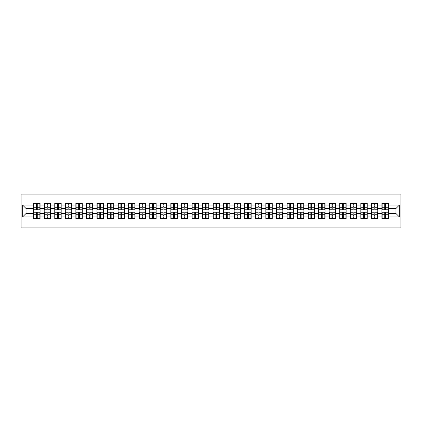 <?xml version="1.0" encoding="UTF-8"?>
<svg xmlns="http://www.w3.org/2000/svg" width="422" height="422" viewBox="0 0 422 422"><rect width="100%" height="100%" fill="white"/><g stroke="black" fill="none" stroke-linecap="round" stroke-linejoin="round"><path stroke-width="0.63" d="M21.1 227.912L400.9 227.912L400.9 194.088L21.1 194.088L21.1 227.912M395.963 213.506L395.963 208.494L388.351 208.494L388.351 213.506L395.963 213.506L399.344 216.887L399.344 205.113L388.351 205.113L388.351 203.357L381.926 203.357L381.926 208.494L377.796 208.494L377.796 213.506L381.926 213.506L381.926 208.494M399.344 216.887L388.351 216.887L388.351 218.643L381.926 218.643L381.926 216.887L377.796 216.887L377.796 218.643L371.371 218.643L371.371 216.887L367.245 216.887L367.245 218.643L360.815 218.643L360.815 216.887L356.69 216.887L356.69 218.643L350.26 218.643L350.26 216.887L346.135 216.887L346.135 218.643L339.71 218.643L339.71 216.887L335.58 216.887L335.58 218.643L329.155 218.643L329.155 216.887L325.03 216.887L325.03 218.643L318.599 218.643L318.599 216.887L314.474 216.887L314.474 218.643L308.049 218.643L308.049 216.887L303.919 216.887L303.919 218.643L297.494 218.643L297.494 216.887L293.369 216.887L293.369 218.643L286.939 218.643L286.939 216.887L282.814 216.887L282.814 218.643L276.384 218.643L276.384 216.887L272.259 216.887L272.259 218.643L265.834 218.643L265.834 216.887L261.703 216.887L261.703 218.643L255.278 218.643L255.278 216.887L251.153 216.887L251.153 218.643L244.723 218.643L244.723 216.887L240.598 216.887L240.598 218.643L234.173 218.643L234.173 216.887L230.043 216.887L230.043 218.643L223.618 218.643L223.618 216.887L219.493 216.887L219.493 218.643L213.063 218.643L213.063 216.887L208.937 216.887L208.937 218.643L202.507 218.643L202.507 216.887L198.382 216.887L198.382 218.643L191.957 218.643L191.957 216.887L187.827 216.887L187.827 218.643L181.402 218.643L181.402 216.887L177.277 216.887L177.277 218.643L170.847 218.643L170.847 216.887L166.722 216.887L166.722 218.643L160.297 218.643L160.297 216.887L156.166 216.887L156.166 218.643L149.741 218.643L149.741 216.887L145.616 216.887L145.616 218.643L139.186 218.643L139.186 216.887L135.061 216.887L135.061 218.643L128.631 218.643L128.631 216.887L124.506 216.887L124.506 218.643L118.081 218.643L118.081 216.887L113.951 216.887L113.951 218.643L107.526 218.643L107.526 216.887L103.401 216.887L103.401 218.643L96.97 218.643L96.97 216.887L92.845 216.887L92.845 218.643L86.42 218.643L86.42 216.887L82.29 216.887L82.29 218.643L75.865 218.643L75.865 216.887L71.74 216.887L71.74 218.643L65.31 218.643L65.31 216.887L61.185 216.887L61.185 218.643L54.754 218.643L54.754 216.887L50.629 216.887L50.629 218.643L44.204 218.643L44.204 216.887L40.074 216.887L40.074 218.643L33.649 218.643L33.649 216.887L22.656 216.887L22.656 205.113L33.649 205.113L33.649 208.494L26.037 208.494L26.037 213.506L33.649 213.506L33.649 208.494M381.926 205.113L377.796 205.113L377.796 203.357L371.371 203.357L371.371 205.113L367.245 205.113L367.245 203.357L360.815 203.357L360.815 205.113L356.69 205.113L356.69 203.357L350.26 203.357L350.26 205.113L346.135 205.113L346.135 203.357L339.71 203.357L339.71 205.113L335.58 205.113L335.58 203.357L329.155 203.357L329.155 205.113L325.03 205.113L325.03 203.357L318.599 203.357L318.599 205.113L314.474 205.113L314.474 203.357L308.049 203.357L308.049 205.113L303.919 205.113L303.919 203.357L297.494 203.357L297.494 205.113L293.369 205.113L293.369 203.357L286.939 203.357L286.939 205.113L282.814 205.113L282.814 203.357L276.384 203.357L276.384 205.113L272.259 205.113L272.259 203.357L265.834 203.357L265.834 205.113L261.703 205.113L261.703 203.357L255.278 203.357L255.278 205.113L251.153 205.113L251.153 203.357L244.723 203.357L244.723 205.113L240.598 205.113L240.598 203.357L234.173 203.357L234.173 205.113L230.043 205.113L230.043 203.357L223.618 203.357L223.618 205.113L219.493 205.113L219.493 203.357L213.063 203.357L213.063 205.113L208.937 205.113L208.937 203.357L202.507 203.357L202.507 205.113L198.382 205.113L198.382 203.357L191.957 203.357L191.957 205.113L187.827 205.113L187.827 203.357L181.402 203.357L181.402 205.113L177.277 205.113L177.277 203.357L170.847 203.357L170.847 205.113L166.722 205.113L166.722 203.357L160.297 203.357L160.297 205.113L156.166 205.113L156.166 203.357L149.741 203.357L149.741 205.113L145.616 205.113L145.616 203.357L139.186 203.357L139.186 205.113L135.061 205.113L135.061 203.357L128.631 203.357L128.631 205.113L124.506 205.113L124.506 203.357L118.081 203.357L118.081 205.113L113.951 205.113L113.951 203.357L107.526 203.357L107.526 205.113L103.401 205.113L103.401 203.357L96.97 203.357L96.97 205.113L92.845 205.113L92.845 203.357L86.42 203.357L86.42 205.113L82.29 205.113L82.29 203.357L75.865 203.357L75.865 205.113L71.74 205.113L71.74 203.357L65.31 203.357L65.31 205.113L61.185 205.113L61.185 203.357L54.754 203.357L54.754 205.113L50.629 205.113L50.629 203.357L44.204 203.357L44.204 205.113L40.074 205.113L40.074 203.357L33.649 203.357L33.649 205.113M381.926 213.506L381.926 216.887M377.796 213.506L377.796 216.887M377.796 205.113L377.796 208.494M367.245 213.506L371.371 213.506L371.371 208.494L367.245 208.494L367.245 216.887M371.371 213.506L371.371 216.887M371.371 205.113L371.371 208.494M367.245 205.113L367.245 208.494M356.69 213.506L360.815 213.506L360.815 208.494L356.69 208.494L356.69 216.887M360.815 213.506L360.815 216.887M360.815 205.113L360.815 208.494M356.69 205.113L356.69 208.494M346.135 213.506L350.26 213.506L350.26 208.494L346.135 208.494L346.135 216.887M350.26 213.506L350.26 216.887M350.26 205.113L350.26 208.494M346.135 205.113L346.135 208.494M335.58 213.506L339.71 213.506L339.71 208.494L335.58 208.494L335.58 216.887M339.71 213.506L339.71 216.887M339.71 205.113L339.71 208.494M335.58 205.113L335.58 208.494M325.03 213.506L329.155 213.506L329.155 208.494L325.03 208.494L325.03 216.887M329.155 213.506L329.155 216.887M329.155 205.113L329.155 208.494M325.03 205.113L325.03 208.494M314.474 213.506L318.599 213.506L318.599 208.494L314.474 208.494L314.474 216.887M318.599 213.506L318.599 216.887M318.599 205.113L318.599 208.494M314.474 205.113L314.474 208.494M303.919 213.506L308.049 213.506L308.049 208.494L303.919 208.494L303.919 216.887M308.049 213.506L308.049 216.887M308.049 205.113L308.049 208.494M303.919 205.113L303.919 208.494M293.369 213.506L297.494 213.506L297.494 208.494L293.369 208.494L293.369 216.887M297.494 213.506L297.494 216.887M297.494 205.113L297.494 208.494M293.369 205.113L293.369 208.494M282.814 213.506L286.939 213.506L286.939 208.494L282.814 208.494L282.814 216.887M286.939 213.506L286.939 216.887M286.939 205.113L286.939 208.494M282.814 205.113L282.814 208.494M272.259 213.506L276.384 213.506L276.384 208.494L272.259 208.494L272.259 216.887M276.384 213.506L276.384 216.887M276.384 205.113L276.384 208.494M272.259 205.113L272.259 208.494M261.703 213.506L265.834 213.506L265.834 208.494L261.703 208.494L261.703 216.887M265.834 213.506L265.834 216.887M265.834 205.113L265.834 208.494M261.703 205.113L261.703 208.494M251.153 213.506L255.278 213.506L255.278 208.494L251.153 208.494L251.153 216.887M255.278 213.506L255.278 216.887M255.278 205.113L255.278 208.494M251.153 205.113L251.153 208.494M240.598 213.506L244.723 213.506L244.723 208.494L240.598 208.494L240.598 216.887M244.723 213.506L244.723 216.887M244.723 205.113L244.723 208.494M240.598 205.113L240.598 208.494M230.043 213.506L234.173 213.506L234.173 208.494L230.043 208.494L230.043 216.887M234.173 213.506L234.173 216.887M234.173 205.113L234.173 208.494M230.043 205.113L230.043 208.494M219.493 213.506L223.618 213.506L223.618 208.494L219.493 208.494L219.493 216.887M223.618 213.506L223.618 216.887M223.618 205.113L223.618 208.494M219.493 205.113L219.493 208.494M208.937 213.506L213.063 213.506L213.063 208.494L208.937 208.494L208.937 216.887M213.063 213.506L213.063 216.887M213.063 205.113L213.063 208.494M208.937 205.113L208.937 208.494M198.382 213.506L202.507 213.506L202.507 208.494L198.382 208.494L198.382 216.887M202.507 213.506L202.507 216.887M202.507 205.113L202.507 208.494M198.382 205.113L198.382 208.494M187.827 213.506L191.957 213.506L191.957 208.494L187.827 208.494L187.827 216.887M191.957 213.506L191.957 216.887M191.957 205.113L191.957 208.494M187.827 205.113L187.827 208.494M177.277 213.506L181.402 213.506L181.402 208.494L177.277 208.494L177.277 216.887M181.402 213.506L181.402 216.887M181.402 205.113L181.402 208.494M177.277 205.113L177.277 208.494M166.722 213.506L170.847 213.506L170.847 208.494L166.722 208.494L166.722 216.887M170.847 213.506L170.847 216.887M170.847 205.113L170.847 208.494M166.722 205.113L166.722 208.494M156.166 213.506L160.297 213.506L160.297 208.494L156.166 208.494L156.166 216.887M160.297 213.506L160.297 216.887M160.297 205.113L160.297 208.494M156.166 205.113L156.166 208.494M145.616 213.506L149.741 213.506L149.741 208.494L145.616 208.494L145.616 216.887M149.741 213.506L149.741 216.887M149.741 205.113L149.741 208.494M145.616 205.113L145.616 208.494M135.061 213.506L139.186 213.506L139.186 208.494L135.061 208.494L135.061 216.887M139.186 213.506L139.186 216.887M139.186 205.113L139.186 208.494M135.061 205.113L135.061 208.494M124.506 213.506L128.631 213.506L128.631 208.494L124.506 208.494L124.506 216.887M128.631 213.506L128.631 216.887M128.631 205.113L128.631 208.494M124.506 205.113L124.506 208.494M113.951 213.506L118.081 213.506L118.081 208.494L113.951 208.494L113.951 216.887M118.081 213.506L118.081 216.887M118.081 205.113L118.081 208.494M113.951 205.113L113.951 208.494M103.401 213.506L107.526 213.506L107.526 208.494L103.401 208.494L103.401 216.887M107.526 213.506L107.526 216.887M107.526 205.113L107.526 208.494M103.401 205.113L103.401 208.494M92.845 213.506L96.97 213.506L96.97 208.494L92.845 208.494L92.845 216.887M96.97 213.506L96.97 216.887M96.97 205.113L96.97 208.494M92.845 205.113L92.845 208.494M82.29 213.506L86.42 213.506L86.42 208.494L82.29 208.494L82.29 216.887M86.42 213.506L86.42 216.887M86.42 205.113L86.42 208.494M82.29 205.113L82.29 208.494M71.74 213.506L75.865 213.506L75.865 208.494L71.74 208.494L71.74 216.887M75.865 213.506L75.865 216.887M75.865 205.113L75.865 208.494M71.74 205.113L71.74 208.494M61.185 213.506L65.31 213.506L65.31 208.494L61.185 208.494L61.185 216.887M65.31 213.506L65.31 216.887M65.31 205.113L65.31 208.494M61.185 205.113L61.185 208.494M50.629 213.506L54.754 213.506L54.754 208.494L50.629 208.494L50.629 216.887M54.754 213.506L54.754 216.887M54.754 205.113L54.754 208.494M50.629 205.113L50.629 208.494M40.074 213.506L44.204 213.506L44.204 208.494L40.074 208.494L40.074 216.887M44.204 213.506L44.204 216.887M44.204 205.113L44.204 208.494M40.074 205.113L40.074 208.494M33.649 213.506L33.649 216.887M26.037 213.506L22.656 216.887M22.656 205.113L26.037 208.494M388.351 213.506L388.351 216.887M388.351 205.113L388.351 208.494M399.344 205.113L395.963 208.494M39.874 203.357L39.874 209.85L37.268 209.85L37.268 203.357M36.456 203.357L36.456 209.85L33.855 209.85L33.855 203.357M36.456 204.232L37.268 204.232M37.268 206.738L36.456 206.738M33.855 218.643L33.855 212.15L36.456 212.15L36.456 218.643M37.268 218.643L37.268 212.15L39.874 212.15L39.874 218.643M37.268 217.768L36.456 217.768M36.456 215.262L37.268 215.262M50.429 203.357L50.429 209.85L47.823 209.85L47.823 203.357M47.011 203.357L47.011 209.85L44.405 209.85L44.405 203.357M47.011 204.232L47.823 204.232M47.823 206.738L47.011 206.738M60.979 203.357L60.979 209.85L58.378 209.85L58.378 203.357M57.566 203.357L57.566 209.85L54.96 209.85L54.96 203.357M57.566 204.232L58.378 204.232M58.378 206.738L57.566 206.738M71.534 203.357L71.534 209.85L68.928 209.85L68.928 203.357M68.116 203.357L68.116 209.85L65.516 209.85L65.516 203.357M68.116 204.232L68.928 204.232M68.928 206.738L68.116 206.738M82.09 203.357L82.09 209.85L79.484 209.85L79.484 203.357M78.671 203.357L78.671 209.85L76.065 209.85L76.065 203.357M78.671 204.232L79.484 204.232M79.484 206.738L78.671 206.738M92.645 203.357L92.645 209.85L90.039 209.85L90.039 203.357M89.227 203.357L89.227 209.85L86.621 209.85L86.621 203.357M89.227 204.232L90.039 204.232M90.039 206.738L89.227 206.738M44.405 218.643L44.405 212.15L47.011 212.15L47.011 218.643M47.823 218.643L47.823 212.15L50.429 212.15L50.429 218.643M47.823 217.768L47.011 217.768M47.011 215.262L47.823 215.262M54.96 218.643L54.96 212.15L57.566 212.15L57.566 218.643M58.378 218.643L58.378 212.15L60.979 212.15L60.979 218.643M58.378 217.768L57.566 217.768M57.566 215.262L58.378 215.262M65.516 218.643L65.516 212.15L68.116 212.15L68.116 218.643M68.928 218.643L68.928 212.15L71.534 212.15L71.534 218.643M68.928 217.768L68.116 217.768M68.116 215.262L68.928 215.262M76.065 218.643L76.065 212.15L78.671 212.15L78.671 218.643M79.484 218.643L79.484 212.15L82.09 212.15L82.09 218.643M79.484 217.768L78.671 217.768M78.671 215.262L79.484 215.262M86.621 218.643L86.621 212.15L89.227 212.15L89.227 218.643M90.039 218.643L90.039 212.15L92.645 212.15L92.645 218.643M90.039 217.768L89.227 217.768M89.227 215.262L90.039 215.262M103.195 203.357L103.195 209.85L100.589 209.85L100.589 203.357M99.782 203.357L99.782 209.85L97.176 209.85L97.176 203.357M99.782 204.232L100.589 204.232M100.589 206.738L99.782 206.738M97.176 218.643L97.176 212.15L99.782 212.15L99.782 218.643M100.589 218.643L100.589 212.15L103.195 212.15L103.195 218.643M100.589 217.768L99.782 217.768M99.782 215.262L100.589 215.262M113.75 203.357L113.75 209.85L111.144 209.85L111.144 203.357M110.332 203.357L110.332 209.85L107.731 209.85L107.731 203.357M110.332 204.232L111.144 204.232M111.144 206.738L110.332 206.738M107.731 218.643L107.731 212.15L110.332 212.15L110.332 218.643M111.144 218.643L111.144 212.15L113.75 212.15L113.75 218.643M111.144 217.768L110.332 217.768M110.332 215.262L111.144 215.262M124.305 203.357L124.305 209.85L121.7 209.85L121.7 203.357M120.887 203.357L120.887 209.85L118.281 209.85L118.281 203.357M120.887 204.232L121.7 204.232M121.7 206.738L120.887 206.738M118.281 218.643L118.281 212.15L120.887 212.15L120.887 218.643M121.7 218.643L121.7 212.15L124.305 212.15L124.305 218.643M121.7 217.768L120.887 217.768M120.887 215.262L121.7 215.262M134.855 203.357L134.855 209.85L132.255 209.85L132.255 203.357M131.442 203.357L131.442 209.85L128.837 209.85L128.837 203.357M131.442 204.232L132.255 204.232M132.255 206.738L131.442 206.738M128.837 218.643L128.837 212.15L131.442 212.15L131.442 218.643M132.255 218.643L132.255 212.15L134.855 212.15L134.855 218.643M132.255 217.768L131.442 217.768M131.442 215.262L132.255 215.262M145.411 203.357L145.411 209.85L142.805 209.85L142.805 203.357M141.992 203.357L141.992 209.85L139.392 209.85L139.392 203.357M141.992 204.232L142.805 204.232M142.805 206.738L141.992 206.738M139.392 218.643L139.392 212.15L141.992 212.15L141.992 218.643M142.805 218.643L142.805 212.15L145.411 212.15L145.411 218.643M142.805 217.768L141.992 217.768M141.992 215.262L142.805 215.262M155.966 203.357L155.966 209.85L153.36 209.85L153.36 203.357M152.548 203.357L152.548 209.85L149.942 209.85L149.942 203.357M152.548 204.232L153.36 204.232M153.36 206.738L152.548 206.738M149.942 218.643L149.942 212.15L152.548 212.15L152.548 218.643M153.36 218.643L153.36 212.15L155.966 212.15L155.966 218.643M153.36 217.768L152.548 217.768M152.548 215.262L153.36 215.262M166.521 203.357L166.521 209.85L163.915 209.85L163.915 203.357M163.103 203.357L163.103 209.85L160.497 209.85L160.497 203.357M163.103 204.232L163.915 204.232M163.915 206.738L163.103 206.738M160.497 218.643L160.497 212.15L163.103 212.15L163.103 218.643M163.915 218.643L163.915 212.15L166.521 212.15L166.521 218.643M163.915 217.768L163.103 217.768M163.103 215.262L163.915 215.262M177.071 203.357L177.071 209.85L174.465 209.85L174.465 203.357M173.658 203.357L173.658 209.85L171.052 209.85L171.052 203.357M173.658 204.232L174.465 204.232M174.465 206.738L173.658 206.738M171.052 218.643L171.052 212.15L173.658 212.15L173.658 218.643M174.465 218.643L174.465 212.15L177.071 212.15L177.071 218.643M174.465 217.768L173.658 217.768M173.658 215.262L174.465 215.262M187.626 203.357L187.626 209.85L185.021 209.85L185.021 203.357M184.208 203.357L184.208 209.85L181.608 209.85L181.608 203.357M184.208 204.232L185.021 204.232M185.021 206.738L184.208 206.738M181.608 218.643L181.608 212.15L184.208 212.15L184.208 218.643M185.021 218.643L185.021 212.15L187.626 212.15L187.626 218.643M185.021 217.768L184.208 217.768M184.208 215.262L185.021 215.262M198.182 203.357L198.182 209.85L195.576 209.85L195.576 203.357M194.764 203.357L194.764 209.85L192.158 209.85L192.158 203.357M194.764 204.232L195.576 204.232M195.576 206.738L194.764 206.738M192.158 218.643L192.158 212.15L194.764 212.15L194.764 218.643M195.576 218.643L195.576 212.15L198.182 212.15L198.182 218.643M195.576 217.768L194.764 217.768M194.764 215.262L195.576 215.262M208.732 203.357L208.732 209.85L206.131 209.85L206.131 203.357M205.319 203.357L205.319 209.85L202.713 209.85L202.713 203.357M205.319 204.232L206.131 204.232M206.131 206.738L205.319 206.738M202.713 218.643L202.713 212.15L205.319 212.15L205.319 218.643M206.131 218.643L206.131 212.15L208.732 212.15L208.732 218.643M206.131 217.768L205.319 217.768M205.319 215.262L206.131 215.262M219.287 203.357L219.287 209.85L216.681 209.85L216.681 203.357M215.869 203.357L215.869 209.85L213.268 209.85L213.268 203.357M215.869 204.232L216.681 204.232M216.681 206.738L215.869 206.738M213.268 218.643L213.268 212.15L215.869 212.15L215.869 218.643M216.681 218.643L216.681 212.15L219.287 212.15L219.287 218.643M216.681 217.768L215.869 217.768M215.869 215.262L216.681 215.262M229.842 203.357L229.842 209.85L227.236 209.85L227.236 203.357M226.424 203.357L226.424 209.85L223.818 209.85L223.818 203.357M226.424 204.232L227.236 204.232M227.236 206.738L226.424 206.738M223.818 218.643L223.818 212.15L226.424 212.15L226.424 218.643M227.236 218.643L227.236 212.15L229.842 212.15L229.842 218.643M227.236 217.768L226.424 217.768M226.424 215.262L227.236 215.262M240.392 203.357L240.392 209.85L237.792 209.85L237.792 203.357M236.979 203.357L236.979 209.85L234.374 209.85L234.374 203.357M236.979 204.232L237.792 204.232M237.792 206.738L236.979 206.738M234.374 218.643L234.374 212.15L236.979 212.15L236.979 218.643M237.792 218.643L237.792 212.15L240.392 212.15L240.392 218.643M237.792 217.768L236.979 217.768M236.979 215.262L237.792 215.262M250.948 203.357L250.948 209.85L248.342 209.85L248.342 203.357M247.535 203.357L247.535 209.85L244.929 209.85L244.929 203.357M247.535 204.232L248.342 204.232M248.342 206.738L247.535 206.738M244.929 218.643L244.929 212.15L247.535 212.15L247.535 218.643M248.342 218.643L248.342 212.15L250.948 212.15L250.948 218.643M248.342 217.768L247.535 217.768M247.535 215.262L248.342 215.262M261.503 203.357L261.503 209.85L258.897 209.85L258.897 203.357M258.085 203.357L258.085 209.85L255.479 209.85L255.479 203.357M258.085 204.232L258.897 204.232M258.897 206.738L258.085 206.738M255.479 218.643L255.479 212.15L258.085 212.15L258.085 218.643M258.897 218.643L258.897 212.15L261.503 212.15L261.503 218.643M258.897 217.768L258.085 217.768M258.085 215.262L258.897 215.262M272.058 203.357L272.058 209.85L269.452 209.85L269.452 203.357M268.64 203.357L268.64 209.85L266.034 209.85L266.034 203.357M268.64 204.232L269.452 204.232M269.452 206.738L268.64 206.738M266.034 218.643L266.034 212.15L268.64 212.15L268.64 218.643M269.452 218.643L269.452 212.15L272.058 212.15L272.058 218.643M269.452 217.768L268.64 217.768M268.64 215.262L269.452 215.262M282.608 203.357L282.608 209.85L280.008 209.85L280.008 203.357M279.195 203.357L279.195 209.85L276.589 209.85L276.589 203.357M279.195 204.232L280.008 204.232M280.008 206.738L279.195 206.738M276.589 218.643L276.589 212.15L279.195 212.15L279.195 218.643M280.008 218.643L280.008 212.15L282.608 212.15L282.608 218.643M280.008 217.768L279.195 217.768M279.195 215.262L280.008 215.262M293.163 203.357L293.163 209.85L290.558 209.85L290.558 203.357M289.745 203.357L289.745 209.85L287.145 209.85L287.145 203.357M289.745 204.232L290.558 204.232M290.558 206.738L289.745 206.738M287.145 218.643L287.145 212.15L289.745 212.15L289.745 218.643M290.558 218.643L290.558 212.15L293.163 212.15L293.163 218.643M290.558 217.768L289.745 217.768M289.745 215.262L290.558 215.262M303.719 203.357L303.719 209.85L301.113 209.85L301.113 203.357M300.3 203.357L300.3 209.85L297.695 209.85L297.695 203.357M300.3 204.232L301.113 204.232M301.113 206.738L300.3 206.738M297.695 218.643L297.695 212.15L300.3 212.15L300.3 218.643M301.113 218.643L301.113 212.15L303.719 212.15L303.719 218.643M301.113 217.768L300.3 217.768M300.3 215.262L301.113 215.262M314.269 203.357L314.269 209.85L311.668 209.85L311.668 203.357M310.856 203.357L310.856 209.85L308.25 209.85L308.25 203.357M310.856 204.232L311.668 204.232M311.668 206.738L310.856 206.738M308.25 218.643L308.25 212.15L310.856 212.15L310.856 218.643M311.668 218.643L311.668 212.15L314.269 212.15L314.269 218.643M311.668 217.768L310.856 217.768M310.856 215.262L311.668 215.262M324.824 203.357L324.824 209.85L322.218 209.85L322.218 203.357M321.411 203.357L321.411 209.85L318.805 209.85L318.805 203.357M321.411 204.232L322.218 204.232M322.218 206.738L321.411 206.738M318.805 218.643L318.805 212.15L321.411 212.15L321.411 218.643M322.218 218.643L322.218 212.15L324.824 212.15L324.824 218.643M322.218 217.768L321.411 217.768M321.411 215.262L322.218 215.262M335.379 203.357L335.379 209.85L332.773 209.85L332.773 203.357M331.961 203.357L331.961 209.85L329.355 209.85L329.355 203.357M331.961 204.232L332.773 204.232M332.773 206.738L331.961 206.738M329.355 218.643L329.355 212.15L331.961 212.15L331.961 218.643M332.773 218.643L332.773 212.15L335.379 212.15L335.379 218.643M332.773 217.768L331.961 217.768M331.961 215.262L332.773 215.262M345.934 203.357L345.934 209.85L343.329 209.85L343.329 203.357M342.516 203.357L342.516 209.85L339.91 209.85L339.91 203.357M342.516 204.232L343.329 204.232M343.329 206.738L342.516 206.738M339.91 218.643L339.91 212.15L342.516 212.15L342.516 218.643M343.329 218.643L343.329 212.15L345.934 212.15L345.934 218.643M343.329 217.768L342.516 217.768M342.516 215.262L343.329 215.262M356.484 203.357L356.484 209.85L353.884 209.85L353.884 203.357M353.072 203.357L353.072 209.85L350.466 209.85L350.466 203.357M353.072 204.232L353.884 204.232M353.884 206.738L353.072 206.738M350.466 218.643L350.466 212.15L353.072 212.15L353.072 218.643M353.884 218.643L353.884 212.15L356.484 212.15L356.484 218.643M353.884 217.768L353.072 217.768M353.072 215.262L353.884 215.262M367.04 203.357L367.04 209.85L364.434 209.85L364.434 203.357M363.622 203.357L363.622 209.85L361.021 209.85L361.021 203.357M363.622 204.232L364.434 204.232M364.434 206.738L363.622 206.738M361.021 218.643L361.021 212.15L363.622 212.15L363.622 218.643M364.434 218.643L364.434 212.15L367.04 212.15L367.04 218.643M364.434 217.768L363.622 217.768M363.622 215.262L364.434 215.262M377.595 203.357L377.595 209.85L374.989 209.85L374.989 203.357M374.177 203.357L374.177 209.85L371.571 209.85L371.571 203.357M374.177 204.232L374.989 204.232M374.989 206.738L374.177 206.738M371.571 218.643L371.571 212.15L374.177 212.15L374.177 218.643M374.989 218.643L374.989 212.15L377.595 212.15L377.595 218.643M374.989 217.768L374.177 217.768M374.177 215.262L374.989 215.262M388.145 203.357L388.145 209.85L385.544 209.85L385.544 203.357M384.732 203.357L384.732 209.85L382.126 209.85L382.126 203.357M384.732 204.232L385.544 204.232M385.544 206.738L384.732 206.738M382.126 218.643L382.126 212.15L384.732 212.15L384.732 218.643M385.544 218.643L385.544 212.15L388.145 212.15L388.145 218.643M385.544 217.768L384.732 217.768M384.732 215.262L385.544 215.262M36.456 207.761L33.855 207.761M36.456 209.766L33.855 209.766M39.874 207.761L37.268 207.761M39.874 209.766L37.268 209.766M37.268 214.239L39.874 214.239M37.268 212.234L39.874 212.234M33.855 214.239L36.456 214.239M33.855 212.234L36.456 212.234M47.011 207.761L44.405 207.761M47.011 209.766L44.405 209.766M50.429 207.761L47.823 207.761M50.429 209.766L47.823 209.766M57.566 207.761L54.96 207.761M57.566 209.766L54.96 209.766M60.979 207.761L58.378 207.761M60.979 209.766L58.378 209.766M68.116 207.761L65.516 207.761M68.116 209.766L65.516 209.766M71.534 207.761L68.928 207.761M71.534 209.766L68.928 209.766M78.671 207.761L76.065 207.761M78.671 209.766L76.065 209.766M82.09 207.761L79.484 207.761M82.09 209.766L79.484 209.766M89.227 207.761L86.621 207.761M89.227 209.766L86.621 209.766M92.645 207.761L90.039 207.761M92.645 209.766L90.039 209.766M47.823 214.239L50.429 214.239M47.823 212.234L50.429 212.234M44.405 214.239L47.011 214.239M44.405 212.234L47.011 212.234M58.378 214.239L60.979 214.239M58.378 212.234L60.979 212.234M54.96 214.239L57.566 214.239M54.96 212.234L57.566 212.234M68.928 214.239L71.534 214.239M68.928 212.234L71.534 212.234M65.516 214.239L68.116 214.239M65.516 212.234L68.116 212.234M79.484 214.239L82.09 214.239M79.484 212.234L82.09 212.234M76.065 214.239L78.671 214.239M76.065 212.234L78.671 212.234M90.039 214.239L92.645 214.239M90.039 212.234L92.645 212.234M86.621 214.239L89.227 214.239M86.621 212.234L89.227 212.234M99.782 207.761L97.176 207.761M99.782 209.766L97.176 209.766M103.195 207.761L100.589 207.761M103.195 209.766L100.589 209.766M100.589 214.239L103.195 214.239M100.589 212.234L103.195 212.234M97.176 214.239L99.782 214.239M97.176 212.234L99.782 212.234M110.332 207.761L107.731 207.761M110.332 209.766L107.731 209.766M113.75 207.761L111.144 207.761M113.75 209.766L111.144 209.766M111.144 214.239L113.75 214.239M111.144 212.234L113.75 212.234M107.731 214.239L110.332 214.239M107.731 212.234L110.332 212.234M120.887 207.761L118.281 207.761M120.887 209.766L118.281 209.766M124.305 207.761L121.7 207.761M124.305 209.766L121.7 209.766M121.7 214.239L124.305 214.239M121.7 212.234L124.305 212.234M118.281 214.239L120.887 214.239M118.281 212.234L120.887 212.234M131.442 207.761L128.837 207.761M131.442 209.766L128.837 209.766M134.855 207.761L132.255 207.761M134.855 209.766L132.255 209.766M132.255 214.239L134.855 214.239M132.255 212.234L134.855 212.234M128.837 214.239L131.442 214.239M128.837 212.234L131.442 212.234M141.992 207.761L139.392 207.761M141.992 209.766L139.392 209.766M145.411 207.761L142.805 207.761M145.411 209.766L142.805 209.766M142.805 214.239L145.411 214.239M142.805 212.234L145.411 212.234M139.392 214.239L141.992 214.239M139.392 212.234L141.992 212.234M152.548 207.761L149.942 207.761M152.548 209.766L149.942 209.766M155.966 207.761L153.36 207.761M155.966 209.766L153.36 209.766M153.36 214.239L155.966 214.239M153.36 212.234L155.966 212.234M149.942 214.239L152.548 214.239M149.942 212.234L152.548 212.234M163.103 207.761L160.497 207.761M163.103 209.766L160.497 209.766M166.521 207.761L163.915 207.761M166.521 209.766L163.915 209.766M163.915 214.239L166.521 214.239M163.915 212.234L166.521 212.234M160.497 214.239L163.103 214.239M160.497 212.234L163.103 212.234M173.658 207.761L171.052 207.761M173.658 209.766L171.052 209.766M177.071 207.761L174.465 207.761M177.071 209.766L174.465 209.766M174.465 214.239L177.071 214.239M174.465 212.234L177.071 212.234M171.052 214.239L173.658 214.239M171.052 212.234L173.658 212.234M184.208 207.761L181.608 207.761M184.208 209.766L181.608 209.766M187.626 207.761L185.021 207.761M187.626 209.766L185.021 209.766M185.021 214.239L187.626 214.239M185.021 212.234L187.626 212.234M181.608 214.239L184.208 214.239M181.608 212.234L184.208 212.234M194.764 207.761L192.158 207.761M194.764 209.766L192.158 209.766M198.182 207.761L195.576 207.761M198.182 209.766L195.576 209.766M195.576 214.239L198.182 214.239M195.576 212.234L198.182 212.234M192.158 214.239L194.764 214.239M192.158 212.234L194.764 212.234M205.319 207.761L202.713 207.761M205.319 209.766L202.713 209.766M208.732 207.761L206.131 207.761M208.732 209.766L206.131 209.766M206.131 214.239L208.732 214.239M206.131 212.234L208.732 212.234M202.713 214.239L205.319 214.239M202.713 212.234L205.319 212.234M215.869 207.761L213.268 207.761M215.869 209.766L213.268 209.766M219.287 207.761L216.681 207.761M219.287 209.766L216.681 209.766M216.681 214.239L219.287 214.239M216.681 212.234L219.287 212.234M213.268 214.239L215.869 214.239M213.268 212.234L215.869 212.234M226.424 207.761L223.818 207.761M226.424 209.766L223.818 209.766M229.842 207.761L227.236 207.761M229.842 209.766L227.236 209.766M227.236 214.239L229.842 214.239M227.236 212.234L229.842 212.234M223.818 214.239L226.424 214.239M223.818 212.234L226.424 212.234M236.979 207.761L234.374 207.761M236.979 209.766L234.374 209.766M240.392 207.761L237.792 207.761M240.392 209.766L237.792 209.766M237.792 214.239L240.392 214.239M237.792 212.234L240.392 212.234M234.374 214.239L236.979 214.239M234.374 212.234L236.979 212.234M247.535 207.761L244.929 207.761M247.535 209.766L244.929 209.766M250.948 207.761L248.342 207.761M250.948 209.766L248.342 209.766M248.342 214.239L250.948 214.239M248.342 212.234L250.948 212.234M244.929 214.239L247.535 214.239M244.929 212.234L247.535 212.234M258.085 207.761L255.479 207.761M258.085 209.766L255.479 209.766M261.503 207.761L258.897 207.761M261.503 209.766L258.897 209.766M258.897 214.239L261.503 214.239M258.897 212.234L261.503 212.234M255.479 214.239L258.085 214.239M255.479 212.234L258.085 212.234M268.64 207.761L266.034 207.761M268.64 209.766L266.034 209.766M272.058 207.761L269.452 207.761M272.058 209.766L269.452 209.766M269.452 214.239L272.058 214.239M269.452 212.234L272.058 212.234M266.034 214.239L268.64 214.239M266.034 212.234L268.64 212.234M279.195 207.761L276.589 207.761M279.195 209.766L276.589 209.766M282.608 207.761L280.008 207.761M282.608 209.766L280.008 209.766M280.008 214.239L282.608 214.239M280.008 212.234L282.608 212.234M276.589 214.239L279.195 214.239M276.589 212.234L279.195 212.234M289.745 207.761L287.145 207.761M289.745 209.766L287.145 209.766M293.163 207.761L290.558 207.761M293.163 209.766L290.558 209.766M290.558 214.239L293.163 214.239M290.558 212.234L293.163 212.234M287.145 214.239L289.745 214.239M287.145 212.234L289.745 212.234M300.3 207.761L297.695 207.761M300.3 209.766L297.695 209.766M303.719 207.761L301.113 207.761M303.719 209.766L301.113 209.766M301.113 214.239L303.719 214.239M301.113 212.234L303.719 212.234M297.695 214.239L300.3 214.239M297.695 212.234L300.3 212.234M310.856 207.761L308.25 207.761M310.856 209.766L308.25 209.766M314.269 207.761L311.668 207.761M314.269 209.766L311.668 209.766M311.668 214.239L314.269 214.239M311.668 212.234L314.269 212.234M308.25 214.239L310.856 214.239M308.25 212.234L310.856 212.234M321.411 207.761L318.805 207.761M321.411 209.766L318.805 209.766M324.824 207.761L322.218 207.761M324.824 209.766L322.218 209.766M322.218 214.239L324.824 214.239M322.218 212.234L324.824 212.234M318.805 214.239L321.411 214.239M318.805 212.234L321.411 212.234M331.961 207.761L329.355 207.761M331.961 209.766L329.355 209.766M335.379 207.761L332.773 207.761M335.379 209.766L332.773 209.766M332.773 214.239L335.379 214.239M332.773 212.234L335.379 212.234M329.355 214.239L331.961 214.239M329.355 212.234L331.961 212.234M342.516 207.761L339.91 207.761M342.516 209.766L339.91 209.766M345.934 207.761L343.329 207.761M345.934 209.766L343.329 209.766M343.329 214.239L345.934 214.239M343.329 212.234L345.934 212.234M339.91 214.239L342.516 214.239M339.91 212.234L342.516 212.234M353.072 207.761L350.466 207.761M353.072 209.766L350.466 209.766M356.484 207.761L353.884 207.761M356.484 209.766L353.884 209.766M353.884 214.239L356.484 214.239M353.884 212.234L356.484 212.234M350.466 214.239L353.072 214.239M350.466 212.234L353.072 212.234M363.622 207.761L361.021 207.761M363.622 209.766L361.021 209.766M367.04 207.761L364.434 207.761M367.04 209.766L364.434 209.766M364.434 214.239L367.04 214.239M364.434 212.234L367.04 212.234M361.021 214.239L363.622 214.239M361.021 212.234L363.622 212.234M374.177 207.761L371.571 207.761M374.177 209.766L371.571 209.766M377.595 207.761L374.989 207.761M377.595 209.766L374.989 209.766M374.989 214.239L377.595 214.239M374.989 212.234L377.595 212.234M371.571 214.239L374.177 214.239M371.571 212.234L374.177 212.234M384.732 207.761L382.126 207.761M384.732 209.766L382.126 209.766M388.145 207.761L385.544 207.761M388.145 209.766L385.544 209.766M385.544 214.239L388.145 214.239M385.544 212.234L388.145 212.234M382.126 214.239L384.732 214.239M382.126 212.234L384.732 212.234"/></g></svg>

